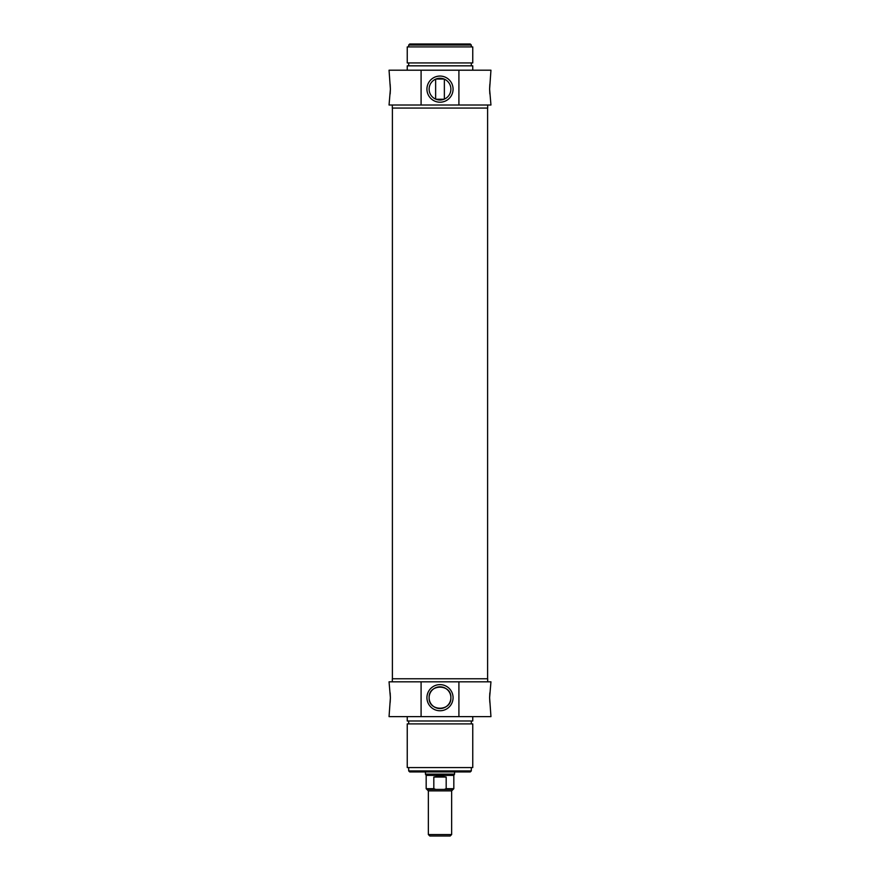 <?xml version="1.0" encoding="UTF-8"?>
<svg xmlns="http://www.w3.org/2000/svg" width="880" height="880" viewBox="0 0 880 880"><rect width="100%" height="100%" fill="white"/><g stroke="black" fill="none" stroke-linecap="round" stroke-linejoin="round"><path stroke-width="1.32" d="M435.963 79.024L444.037 79.024M435.633 99.099L435.633 79.167M444.037 99.242L435.963 99.242L444.037 99.242M471.306 45.023L470.283 44L409.717 44L408.694 45.023L471.306 45.023L471.306 46.915M429.121 89.133A10.879 10.879 0 0 1 445.445 79.706A10.879 10.879 0 0 1 445.445 98.56A10.879 10.879 0 0 1 429.121 89.133M421.091 105.006L490.952 105.006L489.61 89.133L490.952 70.202L389.048 70.202L390.39 89.133L389.048 105.006L421.091 105.006L421.091 70.202M489.83 84.381L489.61 89.034M489.61 89.232L489.83 93.885M390.17 93.885L390.39 89.232M390.39 89.034L390.17 84.381M426.932 89.133A13.068 13.068 0 0 0 446.534 100.452A13.068 13.068 0 0 0 446.534 77.814A13.068 13.068 0 0 0 426.932 89.133M458.909 70.202L458.909 105.006M487.685 105.006L487.685 108.064L392.315 108.064L392.315 105.006M440 46.915L407.242 46.915L407.242 62.931L472.758 62.931L472.758 46.915L440 46.915M472.758 70.202L472.758 65.835L407.242 65.835L407.242 70.202M440 834.548L428.351 834.548L429.814 836L450.186 836L451.649 834.548L440 834.548M451.649 834.548L451.649 790.867L428.351 790.867L426.899 789.415L435.688 789.415L433.818 788.689L433.818 777.04L446.182 777.04L446.182 788.689L444.312 789.415L435.688 789.415M444.312 789.415L453.101 789.415L451.649 790.867M433.818 777.04L440 776.193L446.182 777.04M446.182 788.689L453.827 788.689L453.827 775.39L426.173 775.39L426.173 788.689L426.899 789.415M454.564 771.936L454.564 774.125L425.436 774.125L425.436 771.936M421.091 716.617L490.952 716.617L489.61 697.686L490.952 681.824L389.048 681.824L390.39 697.686L389.048 716.617L421.091 716.617L421.091 681.824M407.242 716.617L407.242 720.984L472.758 720.984L472.758 716.617M440 723.899L472.758 723.899L472.758 767.569L407.242 767.569L407.242 723.899L440 723.899M392.315 681.824L392.315 678.766L487.685 678.766L487.685 681.824M458.909 681.824L458.909 716.617M390.17 702.438L390.39 697.785M390.39 697.598L390.17 692.945M489.83 692.945L489.61 697.598M489.61 697.785L489.83 702.438M453.068 697.686A13.068 13.068 0 0 0 433.466 686.378A13.068 13.068 0 0 0 433.466 709.005A13.068 13.068 0 0 0 453.068 697.686M429.121 697.686C428.34 711.711 451.66 711.711 450.879 697.686A10.879 10.879 0 0 1 434.555 707.113A10.879 10.879 0 0 1 434.555 688.27A10.879 10.879 0 0 1 450.879 697.686C451.66 683.672 428.34 683.672 429.121 697.686M408.694 770.924L409.717 771.936L470.283 771.936L471.306 770.924L408.694 770.924L408.694 767.569M487.608 678.766L487.608 108.064M433.818 788.689L426.173 788.689M444.367 99.099L444.367 79.167M408.694 45.023L408.694 46.915M408.694 62.931L408.694 65.835M471.306 62.931L471.306 65.835M428.351 790.867L428.351 834.548M453.827 788.689L453.101 789.415M453.827 775.39L454.564 774.125M426.173 775.39L425.436 774.125M471.306 723.899L471.306 720.984M408.694 723.899L408.694 720.984M471.306 770.924L471.306 767.569M392.392 678.766L392.392 108.064"/></g></svg>

